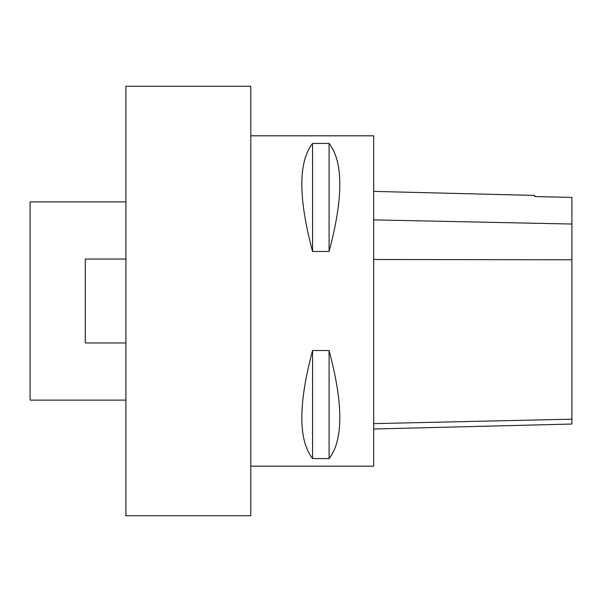 <?xml version="1.0" encoding="UTF-8"?>
<svg xmlns="http://www.w3.org/2000/svg" width="602" height="602" viewBox="0 0 602 602"><rect width="100%" height="100%" fill="white"/><g stroke="black" fill="none" stroke-linecap="round" stroke-linejoin="round"><path stroke-width="0.9" d="M250.786 466.181L373.684 466.181L373.684 135.819L250.786 135.819M312.566 350.53L329.083 350.53C343.396 404.085 343.396 440.1 329.083 458.581L312.566 458.581C298.246 440.1 298.246 404.085 312.566 350.53L312.566 458.581M312.566 143.419L329.083 143.419C343.396 161.9 343.396 197.915 329.083 251.47L312.566 251.47C298.246 197.915 298.246 161.9 312.566 143.419L312.566 251.47M329.083 350.53L329.083 458.581M329.083 143.419L329.083 251.47M373.684 191.383L534.734 195.424L534.734 196.568L571.9 197.418L571.9 224.034L373.684 219.888M373.684 429.015L571.9 424.034L571.9 224.034M125.908 515.741L125.908 86.259L250.786 86.259L250.786 515.741L125.908 515.741M125.908 400.112L30.1 400.112L30.1 201.888L125.908 201.888M125.908 342.959L85.273 342.959L85.273 259.041L125.908 259.041M571.9 419.173L373.684 423.627M571.9 259.786L373.684 259.485"/></g></svg>
